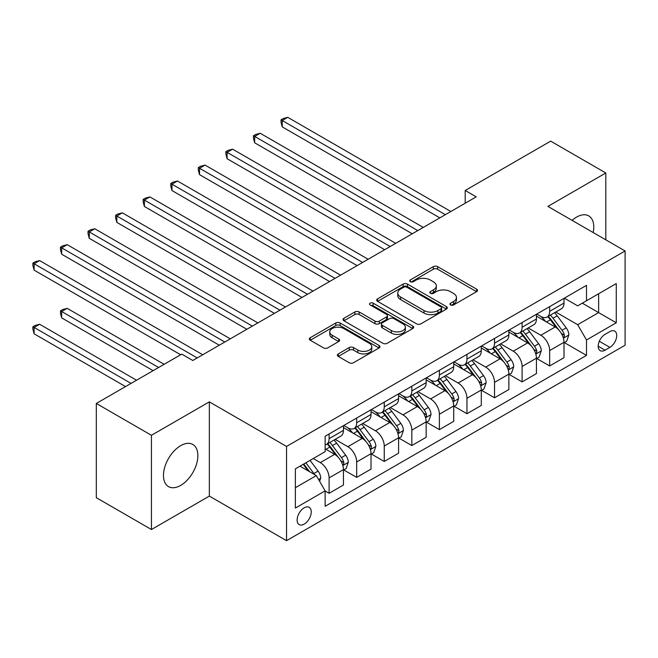 <?xml version="1.0" encoding="UTF-8"?>
<svg xmlns="http://www.w3.org/2000/svg" width="658" height="658" viewBox="0 0 658 658"><rect width="100%" height="100%" fill="white"/><g stroke="black" fill="none" stroke-linecap="round" stroke-linejoin="round"><path stroke-width="0.99" d="M450.59 304.934A2.147 1.234 0 0 0 453.617 304.934L476.622 291.659A3.06 1.768 0 0 0 477.519 290.408A3.06 1.768 0 0 0 476.622 289.158L437.652 266.663A3.06 1.768 0 0 0 433.326 266.663L410.321 279.938A2.147 1.234 0 0 0 409.695 280.818A2.147 1.234 0 0 0 410.321 281.69A2.147 1.234 0 0 0 413.356 281.69L416.333 279.971A9.796 5.659 0 0 1 430.184 279.971L433.433 281.846A9.796 5.659 0 0 1 436.303 285.843A9.796 5.659 0 0 1 433.433 289.841L430.455 291.56A2.147 1.234 0 0 0 429.83 292.44A2.147 1.234 0 0 0 430.455 293.312A2.147 1.234 0 0 0 433.49 293.312L436.46 291.593A9.796 5.659 0 0 1 450.319 291.593L453.568 293.468A9.796 5.659 0 0 1 456.438 297.465A9.796 5.659 0 0 1 453.568 301.471L450.59 303.19A2.147 1.234 0 0 0 449.965 304.062A2.147 1.234 0 0 0 450.59 304.934L450.59 303.19M180.67 485.407A24.33 14.048 120 0 0 196.569 463.964A24.33 14.048 120 0 0 192.835 444.471A24.33 14.048 120 0 0 180.67 445.672A24.33 14.048 120 0 0 164.78 467.114A24.33 14.048 120 0 0 168.506 486.607A24.33 14.048 120 0 0 180.67 485.407M593.187 232.545A24.33 14.048 120 0 0 588.745 215.898A24.33 14.048 120 0 0 576.581 217.099A24.33 14.048 120 0 0 572.098 220.372M304.185 524.113A9.985 5.766 120 0 0 310.708 515.321A9.985 5.766 120 0 0 309.178 507.318A9.985 5.766 120 0 0 304.185 507.811A9.985 5.766 120 0 0 297.663 516.612A9.985 5.766 120 0 0 299.193 524.607A9.985 5.766 120 0 0 304.185 524.113M338.286 353.905A3.06 1.768 0 0 0 337.389 355.156A3.06 1.768 0 0 0 338.286 356.406L349.217 362.714A3.06 1.768 0 0 0 353.543 362.714L379.09 347.967A3.06 1.768 0 0 0 379.987 346.717A3.06 1.768 0 0 0 379.09 345.466L340.12 322.971A3.06 1.768 0 0 0 335.794 322.971L310.247 337.719A3.06 1.768 0 0 0 309.35 338.969A3.06 1.768 0 0 0 310.247 340.219L323.456 347.843A3.06 1.768 0 0 0 327.783 347.843L338.714 341.527A3.06 1.768 0 0 0 339.61 340.276A3.06 1.768 0 0 0 338.714 339.026L332.167 335.251A8.192 4.729 0 0 1 329.773 331.903A8.192 4.729 0 0 1 334.823 327.536A8.192 4.729 0 0 1 343.747 328.564L369.401 343.369A8.192 4.729 0 0 1 371.803 346.717A8.192 4.729 0 0 1 366.745 351.084A8.192 4.729 0 0 1 357.82 350.056L353.543 347.589A3.06 1.768 0 0 0 349.217 347.589L338.286 353.905L338.286 356.406M209.351 401.865L151.447 435.292L96.307 403.461L96.307 497.695L151.447 529.525L209.351 496.099L286.543 540.67L286.543 446.437L209.351 401.865L209.351 496.099M605.804 239.833L605.804 172.98L547.908 206.406L625.1 250.969L286.543 446.437M605.804 172.98L550.664 141.141L465.198 190.491L465.198 203.223M96.307 403.461L181.781 354.119L192.802 360.485L476.219 196.857L465.198 190.491M416.547 323.843A3.06 1.768 0 0 0 420.873 323.843L446.42 309.096A3.06 1.768 0 0 0 447.317 307.845A3.06 1.768 0 0 0 446.42 306.595L407.45 284.091A3.06 1.768 0 0 0 403.124 284.091L377.577 298.847A3.06 1.768 0 0 0 376.68 300.097A3.06 1.768 0 0 0 377.577 301.348L416.547 323.843M370.964 305.402A2.147 1.234 0 0 1 373.135 305.707L373.135 303.157L412.755 326.031A3.06 1.768 0 0 1 413.652 327.281A3.06 1.768 0 0 1 412.755 328.531L387.208 343.279A3.06 1.768 0 0 1 382.882 343.279L343.912 320.783L343.912 318.283A3.06 1.768 0 0 0 343.015 319.533A3.06 1.768 0 0 0 343.912 320.783M343.912 318.283L354.843 311.966A3.06 1.768 0 0 1 359.178 311.966L374.978 321.096A3.06 1.768 0 0 0 379.312 321.096L386.559 316.909A3.06 1.768 0 0 0 387.455 315.659A3.06 1.768 0 0 0 386.559 314.409L370.109 304.909A2.147 1.234 0 0 1 369.483 304.029A2.147 1.234 0 0 1 370.808 302.886A2.147 1.234 0 0 1 373.135 303.157M609.884 331.583L605.031 334.379A9.673 5.585 120 0 0 598.714 342.9A9.673 5.585 120 0 0 600.195 350.648A9.673 5.585 120 0 0 605.031 350.171L609.884 347.366A9.673 5.585 120 0 0 616.201 338.845A9.673 5.585 120 0 0 614.72 331.097A9.673 5.585 120 0 0 609.884 331.583M286.543 540.67L625.1 345.203L625.1 250.969M564.334 298.148L577.683 305.855L586.5 300.764L586.5 285.358L325.142 436.254L325.142 451.659L295.368 468.85L295.368 508.066L325.142 490.876L325.142 506.29L586.5 355.394L586.5 339.98L577.683 324.698L555.747 312.04M586.5 300.764L616.275 283.573L616.275 322.79L586.5 339.98M151.447 435.292L151.447 529.525M582.314 303.182L598.632 312.608L598.632 293.756L616.275 283.573M577.683 324.698L598.632 312.608L616.275 322.79M295.368 487.693L316.317 475.602L299.999 466.177M325.142 491.008L329.107 493.303L329.107 477.889A12.477 7.205 -120 0 0 320.29 462.607L313.233 458.536M329.107 493.303L343.443 485.02L343.443 469.615A12.477 7.205 -120 0 0 334.626 454.333L325.142 448.855M343.78 469.935L356.677 477.379L356.677 461.974A12.477 7.205 -120 0 0 347.86 446.692L335.193 439.38M356.677 477.379L371.013 469.105L371.013 453.699A12.477 7.205 -120 0 0 362.196 438.417L343.443 427.593M371.351 454.012L384.247 461.464L384.247 446.058A12.477 7.205 -120 0 0 375.43 430.776L362.764 423.464M384.247 461.464L398.584 453.189L398.584 437.776A12.477 7.205 -120 0 0 389.766 422.502L371.013 411.678M398.921 438.096L411.818 445.548L411.818 430.135A12.477 7.205 -120 0 0 403 414.861L390.334 407.541M411.818 445.548L426.154 437.274L426.154 421.86A12.477 7.205 -120 0 0 417.337 406.578L398.584 395.754M426.491 422.181L439.388 429.633L439.388 414.219A12.477 7.205 -120 0 0 430.571 398.937L417.904 391.625M439.388 429.633L453.724 421.35L453.724 405.945A12.477 7.205 -120 0 0 444.907 390.663L426.154 379.839M454.053 406.266L466.958 413.709L466.958 398.304A12.477 7.205 -120 0 0 458.141 383.022L445.466 375.71M466.958 413.709L481.294 405.435L481.294 390.029A12.477 7.205 -120 0 0 472.477 374.747L453.724 363.923M481.623 390.342L494.528 397.794L494.528 382.388A12.477 7.205 -120 0 0 485.711 367.106L473.036 359.794M494.528 397.794L508.864 389.52L508.864 374.106A12.477 7.205 -120 0 0 500.047 358.832L481.294 348.008M509.193 374.427L522.098 381.879L522.098 366.473A12.477 7.205 -120 0 0 513.273 351.191L500.606 343.879M522.098 381.879L536.435 373.604L536.435 358.191A12.477 7.205 -120 0 0 527.609 342.908L508.864 332.084M536.764 358.511L549.669 365.963L549.669 350.549A12.477 7.205 -120 0 0 540.843 335.267L528.177 327.955M549.669 365.963L564.005 357.681L564.005 342.275A12.477 7.205 -120 0 0 555.179 326.993L536.435 316.169M536.764 314.072L540.843 316.424A12.477 7.205 -120 0 0 547.086 317.041A12.477 7.205 -120 0 0 549.669 311.333L549.669 306.62M509.193 329.987L513.273 332.339A12.477 7.205 -120 0 0 519.516 332.964A12.477 7.205 -120 0 0 522.098 327.248L522.098 322.535M481.623 345.902L485.711 348.263A12.477 7.205 -120 0 0 491.945 348.88A12.477 7.205 -120 0 0 494.528 343.163L494.528 338.451M454.053 361.818L458.141 364.178A12.477 7.205 -120 0 0 464.375 364.795A12.477 7.205 -120 0 0 466.958 359.087L466.958 354.374M426.483 377.741L430.571 380.094A12.477 7.205 -120 0 0 436.805 380.711A12.477 7.205 -120 0 0 439.388 375.002L439.388 370.289M398.921 393.657L403 396.009A12.477 7.205 -120 0 0 409.235 396.626A12.477 7.205 -120 0 0 411.818 390.918L411.818 386.205M371.351 409.572L375.43 411.933A12.477 7.205 -120 0 0 381.665 412.55A12.477 7.205 -120 0 0 384.247 406.833L384.247 402.12M343.78 425.487L347.86 427.848A12.477 7.205 -120 0 0 354.094 428.465A12.477 7.205 -120 0 0 356.677 422.749L356.677 418.044M564.334 342.596L586.5 355.394M547.086 317.041L561.422 308.767A12.477 7.205 -120 0 0 564.005 303.058L564.005 298.345M519.516 332.964L533.852 324.682A12.477 7.205 -120 0 0 536.435 318.974L536.435 314.261M491.945 348.88L506.282 340.597A12.477 7.205 -120 0 0 508.864 334.889L508.864 330.176M464.375 364.795L478.711 356.521A12.477 7.205 -120 0 0 481.294 350.804L481.294 346.092M436.805 380.711L451.141 372.436A12.477 7.205 -120 0 0 453.724 366.72L453.724 362.015M409.235 396.626L423.571 388.352A12.477 7.205 -120 0 0 426.154 382.643L426.154 377.931M381.665 412.55L396.001 404.267A12.477 7.205 -120 0 0 398.584 398.559L398.584 393.846M354.094 428.465L368.431 420.191A12.477 7.205 -120 0 0 371.013 414.474L371.013 409.761M325.142 444.882A12.477 7.205 -120 0 0 326.524 444.38L340.86 436.106A12.477 7.205 -120 0 0 343.443 430.39L343.443 425.685M326.524 444.38A12.477 7.205 -120 0 0 329.107 438.672L329.107 433.959M316.317 475.602L325.142 490.876M451.446 305.238L453.568 304.012A9.796 5.659 0 0 0 456.438 300.015L456.438 297.465M436.303 285.843L436.303 288.393A9.796 5.659 0 0 1 433.433 292.391L431.311 293.616M476.581 291.683L437.652 269.204A3.06 1.768 0 0 0 433.326 269.204L411.176 281.994M446.379 309.12L407.45 286.641A3.06 1.768 0 0 0 403.124 286.641L377.618 301.364M441.008 308.717A2.147 1.234 0 0 0 441.641 307.845A2.147 1.234 0 0 0 441.008 306.965L406.8 287.217A2.147 1.234 0 0 0 403.773 287.217L400.632 289.035A9.796 5.659 0 0 0 397.761 293.032A9.796 5.659 0 0 0 400.632 297.029L424.015 310.535A9.796 5.659 0 0 0 437.874 310.535L441.008 308.717L441.008 311.267A2.147 1.234 0 0 0 441.641 310.387L441.641 307.845M397.761 293.032L397.761 295.582A9.796 5.659 0 0 0 400.632 299.579L400.632 297.029M441.008 311.267L437.874 313.076A9.796 5.659 0 0 1 424.015 313.076L400.632 299.579M343.953 320.8L354.843 314.516L354.843 311.966M387.455 315.659L387.455 318.201A3.06 1.768 0 0 1 386.559 319.451L379.312 323.637A3.06 1.768 0 0 1 374.978 323.637L359.178 314.516A3.06 1.768 0 0 0 354.843 314.516M373.135 305.707L412.714 328.556M391.378 330.563A8.192 4.729 0 0 0 400.303 331.583A8.192 4.729 0 0 0 405.361 327.215A8.192 4.729 0 0 0 402.959 323.876L393.92 318.653A3.06 1.768 0 0 0 389.594 318.653L382.339 322.839A3.06 1.768 0 0 0 381.443 324.09A3.06 1.768 0 0 0 382.339 325.34L391.378 330.563L391.378 333.104A8.192 4.729 0 0 0 400.303 334.132A8.192 4.729 0 0 0 405.361 329.765L405.361 327.215M381.443 324.09L381.443 326.639A3.06 1.768 0 0 0 382.339 327.89L382.339 325.34M391.378 333.104L382.339 327.89M371.803 346.717L371.803 349.266A8.192 4.729 0 0 1 366.745 353.634A8.192 4.729 0 0 1 357.82 352.606L353.543 350.138A3.06 1.768 0 0 0 349.217 350.138L338.327 356.422M329.773 331.903L329.773 334.453A8.192 4.729 0 0 0 332.167 337.793L332.167 335.251M338.673 341.551L332.167 337.793M379.049 347.992L340.12 325.513A3.06 1.768 0 0 0 335.794 325.513L310.288 340.244M564.005 342.785L566.653 341.255L568.857 334.889A8.266 4.771 -120 0 0 566.217 327.849L557.211 315.824A23.861 13.777 -120 0 0 554.604 312.706M545.638 321.482A23.861 13.777 -120 0 0 540.753 316.375M563.256 337.719L564.21 336.682L564.391 335.243A8.266 4.771 -120 0 0 562.031 330.267L553.016 318.242A23.861 13.777 -120 0 0 550.409 315.124M548.196 316.408A19.806 11.433 60 0 1 551.445 320.101L559.07 330.283M282.241 190.549L384.691 249.703L227.1 158.718L227.1 152.352L232.619 149.169L395.721 243.328M547.769 316.646A23.861 13.777 60 0 1 550.368 319.772L556.364 327.766M445.343 214.681L282.241 120.513L287.752 117.33L450.862 211.498M439.832 217.864L282.241 126.879L282.241 120.513L281.032 119.814L283.236 118.539L287.752 117.33M282.241 126.879L281.032 122.363L281.032 119.814M536.435 358.7L539.083 357.171L541.287 350.804A8.266 4.771 -120 0 0 538.647 343.764L529.641 331.739A23.861 13.777 -120 0 0 527.033 328.622M518.068 337.406A23.861 13.777 -120 0 0 513.182 332.29M535.686 353.642L536.64 352.598L536.821 351.158A8.266 4.771 -120 0 0 534.461 346.19L525.446 334.157A23.861 13.777 -120 0 0 522.847 331.04M520.626 332.323A19.806 11.433 60 0 1 523.875 336.016L531.5 346.198M254.671 206.464L357.121 265.618L199.53 174.633L199.53 168.267L205.049 165.084L368.151 259.252M520.198 332.57A23.861 13.777 60 0 1 522.797 335.687L528.793 343.682M508.864 374.616L511.513 373.094L513.717 366.72A8.266 4.771 -120 0 0 511.077 359.687L502.07 347.654A23.861 13.777 -120 0 0 499.463 344.537M490.498 353.321A23.861 13.777 -120 0 0 485.612 348.205M508.116 369.557L509.07 368.521L509.251 367.074A8.266 4.771 -120 0 0 506.89 362.106L497.876 350.072A23.861 13.777 -120 0 0 495.277 346.955M493.056 348.238A19.806 11.433 60 0 1 496.305 351.931L503.929 362.114M227.1 222.388L329.551 281.534L171.96 190.549L171.96 184.182L177.479 180.999L340.581 275.167M492.628 348.485A23.861 13.777 60 0 1 495.227 351.602L501.223 359.597M481.294 390.539L483.943 389.01L486.147 382.643A8.266 4.771 -120 0 0 483.507 375.603L474.5 363.57A23.861 13.777 -120 0 0 471.893 360.452M462.928 369.237A23.861 13.777 -120 0 0 458.042 364.121M480.546 385.473L481.508 384.436L481.681 382.997A8.266 4.771 -120 0 0 479.32 378.021L470.305 365.988A23.861 13.777 -120 0 0 467.706 362.871M465.486 364.154A19.806 11.433 60 0 1 468.735 367.855L476.359 378.029M199.53 238.303L301.981 297.449L144.39 206.472L144.39 200.098L149.909 196.915L313.011 291.083M465.058 364.4A23.861 13.777 60 0 1 467.657 367.518L473.653 375.521M417.772 230.596L254.671 136.428L260.19 133.245L423.291 227.413M412.262 233.779L254.671 142.802L254.671 136.428L253.462 135.729L255.666 134.462L260.19 133.245M254.671 142.802L253.462 138.279L253.462 135.729M390.202 246.52L225.891 151.653L228.096 150.378L232.619 149.169M227.1 158.718L225.891 154.194L225.891 151.653M362.632 262.435L198.321 167.568L200.526 166.293L205.049 165.084M199.53 174.633L198.321 170.109L198.321 167.568M453.724 406.455L456.372 404.925L458.577 398.559A8.266 4.771 -120 0 0 455.936 391.518L446.93 379.493A23.861 13.777 -120 0 0 444.323 376.368M435.357 385.152A23.861 13.777 -120 0 0 430.48 380.044M452.975 401.388L453.938 400.352L454.119 398.913A8.266 4.771 -120 0 0 451.75 393.936L442.735 381.911A23.861 13.777 -120 0 0 440.136 378.794M437.915 380.069A19.806 11.433 60 0 1 441.164 383.77L448.789 393.953M171.96 254.218L274.411 313.373L116.82 222.388L116.82 216.021L122.339 212.838L285.44 306.998M437.488 380.316A23.861 13.777 60 0 1 440.087 383.441L446.083 391.436M335.062 278.35L170.751 183.483L172.955 182.208L177.479 180.999M171.96 190.549L170.751 186.033L170.751 183.483M426.154 422.37L428.802 420.84L431.006 414.474A8.266 4.771 -120 0 0 428.366 407.434L419.36 395.409A23.861 13.777 -120 0 0 416.753 392.291M407.787 401.076A23.861 13.777 -120 0 0 402.91 395.96M425.405 417.312L426.368 416.267L426.549 414.828A8.266 4.771 -120 0 0 424.18 409.86L415.165 397.827A23.861 13.777 -120 0 0 412.566 394.71M410.345 395.993A19.806 11.433 60 0 1 413.594 399.686L421.219 409.868M144.39 270.142L246.84 329.288L89.249 238.303L89.249 231.937L94.768 228.754L257.87 322.922M409.918 396.239A23.861 13.777 60 0 1 412.517 399.357L418.513 407.351M307.492 294.266L143.181 199.399L145.385 198.124L149.909 196.915M144.39 206.472L143.181 201.948L143.181 199.399M398.584 438.286L401.232 436.764L403.436 430.39A8.266 4.771 -120 0 0 400.796 423.357L391.79 411.324A23.861 13.777 -120 0 0 389.182 408.207M380.225 416.991A23.861 13.777 -120 0 0 375.34 411.875M397.835 433.227L398.797 432.191L398.978 430.743A8.266 4.771 -120 0 0 396.609 425.775L387.595 413.742A23.861 13.777 -120 0 0 384.996 410.625M382.775 411.908A19.806 11.433 60 0 1 386.024 415.601L393.649 425.784M116.82 286.057L219.27 345.203L61.679 254.218L61.679 247.852L67.198 244.669L230.3 338.837M382.347 412.155A23.861 13.777 60 0 1 384.955 415.272L390.942 423.267M279.93 310.181L115.611 215.314L117.815 214.047L122.339 212.838M116.82 222.388L115.611 217.864L115.611 215.314M371.013 454.209L373.662 452.679L375.866 446.313A8.266 4.771 -120 0 0 373.234 439.273L364.219 427.239A23.861 13.777 -120 0 0 361.612 424.122M352.655 432.906A23.861 13.777 -120 0 0 347.769 427.79M370.265 449.143L371.227 448.106L371.408 446.659A8.266 4.771 -120 0 0 369.039 441.691L360.025 429.658A23.861 13.777 -120 0 0 357.426 426.54M355.205 427.823A19.806 11.433 60 0 1 358.454 431.525L366.078 441.699M89.249 301.973L180.67 354.752L34.109 270.134L34.109 263.768L39.628 260.584L202.73 354.752M354.777 428.07A23.861 13.777 60 0 1 357.384 431.187L363.372 439.19M252.359 326.105L88.04 231.238L90.245 229.963L94.768 228.754M89.249 238.303L88.04 233.779L88.04 231.238M343.443 470.125L346.092 468.595L348.296 462.229A8.266 4.771 -120 0 0 345.664 455.188L336.649 443.163A23.861 13.777 -120 0 0 334.042 440.038M342.695 465.058L343.657 464.022L343.838 462.582A8.266 4.771 -120 0 0 341.469 457.606L332.454 445.581A23.861 13.777 -120 0 0 329.855 442.464M327.635 443.739A19.806 11.433 60 0 1 330.884 447.44L338.508 457.623M164.13 364.302L67.198 308.339L61.679 311.522L61.679 317.888L153.1 370.668M327.207 443.985A23.861 13.777 60 0 1 329.814 447.103L335.802 455.106M61.679 317.888L60.47 313.373L60.47 310.823L158.619 367.485M60.47 310.823L62.675 309.548L67.198 308.339M224.789 342.02L60.47 247.153L62.675 245.878L67.198 244.669M61.679 254.218L60.47 249.703L60.47 247.153M319.624 481.327L320.726 478.144A8.266 4.771 -120 0 0 318.094 471.103L310.05 460.37M136.56 380.225L39.628 324.254L34.109 327.437L34.109 333.803L125.53 386.591M314.647 474.64A8.266 4.771 -120 0 0 313.899 473.53L305.855 462.788M303.79 463.989L309.564 471.704M303.215 464.318L308.109 470.865M34.109 333.803L32.9 329.288L32.9 326.738L131.049 383.408M32.9 326.738L35.104 325.463L39.628 324.254M197.219 357.936L32.9 263.068L35.104 261.794L39.628 260.584M34.109 270.134L32.9 265.618L32.9 263.068M320.29 462.607L334.626 454.333M347.86 446.692L362.196 438.417M375.43 430.776L389.766 422.502M403 414.861L417.337 406.578M430.571 398.937L444.907 390.663M458.141 383.022L472.477 374.747M485.711 367.106L500.047 358.832M513.273 351.191L527.609 342.908M540.843 335.267L555.179 326.993M549.669 311.333L564.005 303.058M549.669 350.549L564.005 342.275M522.098 366.473L536.435 358.191M522.098 327.248L536.435 318.974M494.528 382.388L508.864 374.106M494.528 343.163L508.864 334.889M466.958 398.304L481.294 390.029M466.958 359.087L481.294 350.804M439.388 414.219L453.724 405.945M439.388 375.002L453.724 366.72M411.818 430.135L426.154 421.86M411.818 390.918L426.154 382.643M384.247 446.058L398.584 437.776M384.247 406.833L398.584 398.559M356.677 461.974L371.013 453.699M356.677 422.749L371.013 414.474M329.107 477.889L343.443 469.615M329.107 438.672L343.443 430.39M599.306 341.263L609.884 347.366M598.188 346.223L605.031 350.171M453.568 304.012L453.568 301.471M430.455 293.312L430.455 291.56M433.433 292.391L433.433 289.841M410.321 281.69L410.321 279.938M433.326 269.204L433.326 266.663M437.652 269.204L437.652 266.663M476.622 291.659L476.622 289.158M377.577 301.348L377.577 298.847M403.124 286.641L403.124 284.091M407.45 286.641L407.45 284.091M446.42 309.096L446.42 306.595M424.015 313.076L424.015 310.535M437.874 313.076L437.874 310.535M359.178 314.516L359.178 311.966M374.978 323.637L374.978 321.096M379.312 323.637L379.312 321.096M386.559 319.451L386.559 316.909M412.755 328.531L412.755 326.031M349.217 350.138L349.217 347.589M353.543 350.138L353.543 347.589M357.82 352.606L357.82 350.056M338.714 341.527L338.714 339.026M310.247 340.219L310.247 337.719M335.794 325.513L335.794 322.971M340.12 325.513L340.12 322.971M379.09 347.967L379.09 345.466M563.388 338.171L568.8 335.045M553.016 318.242L557.211 315.824M546.518 321.992L550.368 319.772M562.031 330.267L566.217 327.849M561.373 333.499L564.391 335.243M535.818 354.094L541.23 350.969M525.446 334.157L529.641 331.739M518.948 337.908L522.797 335.687M534.461 346.19L538.647 343.764M533.803 349.414L536.821 351.158M508.247 370.01L513.659 366.884M497.876 350.072L502.07 347.654M491.378 353.823L495.227 351.602M506.89 362.106L511.077 359.687M506.232 365.33L509.251 367.074M480.677 385.925L486.089 382.8M470.305 365.988L474.5 363.57M463.808 369.747L467.657 367.518M479.32 378.021L483.507 375.603M478.662 381.253L481.681 382.997M453.107 401.841L458.519 398.715M442.735 381.911L446.93 379.493M436.238 385.662L440.087 383.441M451.75 393.936L455.936 391.518M451.092 397.169L454.119 398.913M425.537 417.764L430.957 414.639M415.165 397.827L419.36 395.409M408.667 401.577L412.517 399.357M424.18 409.86L428.366 407.434M423.522 413.084L426.549 414.828M397.967 433.68L403.387 430.554M387.595 413.742L391.79 411.324M381.097 417.493L384.955 415.272M396.609 425.775L400.796 423.357M395.952 429L398.978 430.743M370.396 449.595L375.817 446.469M360.025 429.658L364.219 427.239M353.527 433.416L357.384 431.187M369.039 441.691L373.234 439.273M368.381 444.915L371.408 446.659M342.826 465.51L348.246 462.385M332.454 445.581L336.649 443.163M325.957 449.332L329.814 447.103M341.469 457.606L345.664 455.188M340.811 460.839L343.838 462.582M318.579 479.517L320.676 478.308M313.899 473.53L318.094 471.103"/></g></svg>
